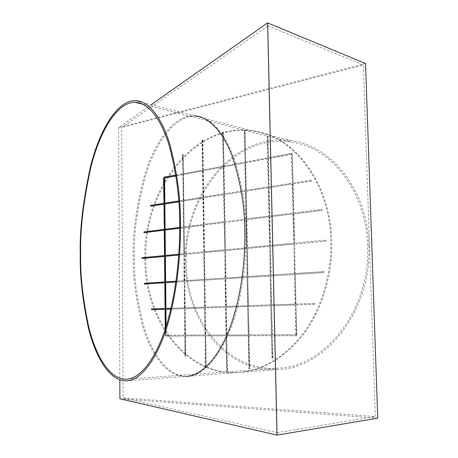 <?xml version="1.0" encoding="UTF-8"?>
<svg xmlns="http://www.w3.org/2000/svg" width="458" height="458" viewBox="0 0 458 458"><rect width="100%" height="100%" fill="white"/><g stroke="black" fill="none" stroke-linecap="round" stroke-linejoin="round"><path stroke-width="0.34" stroke-dasharray="2.29 1.72" d="M368.839 245.322C372.24 310.713 324.567 369.577 276.998 369.606C224.792 372.434 185.026 318.436 185.335 261.318C183.068 196.465 232.962 131.898 291.42 140.772C331.163 145.341 367.539 189.898 368.839 245.322M145.799 258.524C145.255 318.413 184.826 375.285 237.742 372.537C262.715 371.026 284.882 357.95 304.249 333.298C322.255 308.881 332.663 274.56 331.712 240.931C330.567 182.112 293.481 135.293 253.217 130.942C193.98 122.315 143.823 190.551 145.799 258.524M126.042 380.867L185.633 376.424C165.859 376.653 150.447 352.294 142.913 327.006C135.992 300.528 132.78 277.405 133.289 257.636C132.316 235.824 135.992 208.671 144.322 176.175C153.384 144.934 172.798 114.752 194.415 115.817L135.265 100.594M164.565 177.069L163.746 178.236M183.269 154.226L182.416 154.712L183.269 154.226L183.509 173.788L202.705 170.187L201.989 140.257L202.865 139.993L201.989 140.257M292.364 154.163L291.351 153.155L292.364 154.163L292.845 183.04L311.051 180.177L311.749 181.076L311.314 180.234M268.004 136.908L267.025 136.524L268.004 136.908L268.474 157.861L291.626 153.522L291.351 153.155M245.104 130.856L244.166 130.73L245.104 130.856L245.723 162.126L267.775 157.993L267.025 136.524M223.441 132.259L222.536 132.339L223.441 132.259L224.025 166.191L245.059 162.252L244.166 130.73M150.711 205.379L150.705 206.232M322.329 210.331L321.848 209.386L322.329 210.331L293.624 213.863L294.362 243.101L325.97 240.066L326.268 241.034L326.239 240.095M144.035 231.914L144.19 232.721M186.217 261.237C183.979 197.135 233.277 133.375 290.962 142.083C330.298 146.56 366.28 190.637 367.551 245.431C370.9 310.072 323.766 368.261 276.712 368.249C225.21 370.986 185.919 317.692 186.217 261.237M142.049 257.722L142.329 258.512M226.916 371.432L227.569 371.455L226.916 371.432L226.304 335.869L205.482 335.914L205.951 367.425L205.321 367.196L205.951 367.425M249.135 368.822L249.816 368.633L249.135 368.822L248.482 335.823L226.676 335.874L227.569 371.455M272.27 358.196L272.974 357.727L272.27 358.196L271.766 335.771L248.889 335.829L249.816 368.633M323.921 272.55L323.817 271.583L323.921 272.55L295.427 274.382L295.908 304.015L314.846 303.368L314.726 304.33L314.846 303.368M144.299 283.279L144.717 284.057M151.306 308.955L151.884 309.734M314.457 304.324L295.931 304.936L296.956 334.798L295.965 336.046L297.219 334.792L296.687 334.804L297.219 334.792M185.187 355.906L185.788 356.358L185.187 355.906L184.94 335.949L165.911 336.269L165.424 335.187L165.911 336.269M175.992 281.218L183.973 280.697L183.933 254.562L178.752 255.049M183.652 254.539L178.757 255.003M165.092 255.512L183.921 253.755L183.601 227.769L179.708 228.256M178.809 254.196L183.641 253.732M142.323 257.745L164.531 255.564M183.32 227.735L179.708 228.193M164.823 229.275L183.589 226.968L183.269 201.142L178.803 201.841M179.708 227.391L183.309 226.933M144.31 231.943L164.262 229.349M182.988 201.102L178.797 201.76M164.554 203.203L183.257 200.346L182.942 174.687L175.924 175.992M178.74 200.976L182.982 200.306M150.985 205.419L163.998 203.289M182.662 174.635L175.912 175.895M164.29 177.286L182.931 173.897L182.416 154.712M175.792 175.133L182.656 173.845M165.361 281.91L183.973 280.697M144.579 283.29L164.794 281.945M170.977 308.286L184.311 307.828L184.265 281.521L175.872 282.059M183.984 281.504L175.872 282.025M165.63 308.469L184.311 307.828M151.587 308.961L165.063 308.486M165.819 327.207L165.899 335.193L184.648 335.136L184.603 308.646L170.788 309.11M184.322 308.646L170.788 309.093M165.899 335.193L184.648 335.136M165.424 335.187L165.269 328.907M184.906 355.923L184.94 335.949M184.66 335.954L165.911 335.995M184.517 254.505L184.563 280.657L204.314 279.403L203.638 252.639L184.517 254.505L184.843 280.668M203.638 252.639L184.236 254.482M184.231 253.675L203.907 251.837L203.238 225.233L183.904 227.666L184.231 253.675L203.627 251.814M203.238 225.233L183.904 227.666M183.893 226.859L203.501 224.449L202.837 198.005L183.572 201.01L183.893 226.859L203.226 224.414M202.837 198.005L183.572 201.01M183.566 200.215L203.1 197.232L202.442 170.949L183.246 174.527L183.566 200.215L202.825 197.186M202.442 170.949L183.246 174.527M182.994 154.169L183.509 173.788M183.234 173.737L202.43 170.136M184.563 280.657L204.033 279.386M184.855 281.481L184.9 307.81L204.72 307.146L204.045 280.216L184.855 281.481L185.181 307.81M204.045 280.216L184.574 281.47M184.9 307.81L204.44 307.141M185.192 308.629L185.238 335.136L205.132 335.067L204.451 307.976L185.192 308.629L185.519 335.13M204.451 307.976L184.912 308.623M185.238 335.136L204.852 335.073M205.321 367.196L205.144 335.909L185.25 335.954L185.501 356.376M204.863 335.914L185.25 335.954M204.531 252.604L204.646 279.346L225.307 278.035L224.838 250.669L204.531 252.604L204.926 279.363M204.646 279.346L225.033 278.017L224.838 250.669M224.563 250.646L204.251 252.576M204.239 251.751L224.826 249.828L224.082 222.611L203.85 225.153L204.239 251.751L224.546 249.805M224.082 222.611L203.85 225.153M203.839 224.334L224.346 221.809L223.607 194.759L203.444 197.908L203.839 224.334L224.065 221.769M223.607 194.759L203.444 197.908M203.432 197.095L223.865 193.969L223.132 167.084L203.049 170.834L203.432 197.095L223.59 193.923M223.132 167.084L203.049 170.834M202.591 139.93L203.037 170.021L223.389 166.311L222.536 132.339M203.037 170.021L223.115 166.26M204.938 280.193L205.058 307.118L225.8 306.425L225.325 278.882L204.938 280.193L205.339 307.123M225.325 278.882L204.663 280.176M205.058 307.118L225.8 306.425M205.35 307.959L205.47 335.073L226.286 335.004L225.811 307.278L205.35 307.959L205.751 335.067M225.811 307.278L205.07 307.953M205.47 335.073L226.286 335.004M226.304 335.869L205.482 335.914M226.006 335.01L225.531 307.278M226.636 371.449L226.023 335.874M226.939 335.004L248.465 334.941L247.629 306.539L226.183 307.255L226.939 335.004L248.465 334.941M226.183 307.255L226.658 335.01M226.676 335.874L227.288 371.478M248.19 334.947L247.629 306.539M248.86 368.845L248.207 335.829M249.146 334.935L271.743 334.872L270.815 305.772L248.31 306.522L249.146 334.935L271.743 334.872M248.31 306.522L248.871 334.947M248.889 335.829L249.536 368.65M271.468 334.878L270.815 305.772M271.995 358.213L271.491 335.783M272.458 334.867L296.206 334.798L295.181 304.965L271.531 305.749L272.458 334.867L296.206 334.798M271.531 305.749L272.184 334.872M296.234 336.04L296.229 335.725L272.207 335.777L272.974 357.727M272.207 335.777L272.699 357.744M295.931 334.804L295.181 304.965M295.965 336.046L295.954 335.731M295.931 304.936L296.687 334.804M225.519 306.419L225.044 278.87M226.447 306.402L247.887 305.669L247.057 277.456L225.691 278.825L226.447 306.402L247.887 305.669M225.691 278.825L226.166 306.402M247.612 305.669L247.057 277.456M248.568 305.646L271.073 304.879L270.151 275.968L247.732 277.411L248.568 305.646L271.073 304.879M247.732 277.411L248.293 305.646M270.798 304.873L270.151 275.968M271.783 304.856L295.427 304.049L294.408 274.411L270.861 275.928L271.783 304.856L295.427 304.049M270.861 275.928L271.514 304.851M295.158 304.043L294.408 274.411M323.657 272.533L295.427 274.382M295.158 274.365L295.908 304.015M225.954 277.989L247.314 276.598L246.765 248.585L225.485 250.612L225.954 277.989L247.314 276.598M225.485 250.612L225.679 277.977M247.039 276.586L246.765 248.585M247.99 276.558L270.403 275.098L269.762 246.404L247.434 248.522L247.99 276.558L270.403 275.098M247.434 248.522L247.715 276.54M270.128 275.081L269.762 246.404M271.113 275.052L294.66 273.518L293.916 244.108L270.466 246.335L271.113 275.052L294.66 273.518M270.466 246.335L270.838 275.035M294.385 273.5L293.916 244.108M326.268 241.034L294.66 244.034L295.135 273.449L323.817 271.583M294.66 244.034L295.135 273.449M293.647 244.08L270.197 246.307M325.999 241L294.385 244.005M293.893 243.198L292.885 213.955L269.533 216.892L270.174 245.425L293.893 243.198L293.154 214.001M270.174 245.425L293.624 243.169M294.362 243.101L325.97 240.066M292.885 213.955L269.533 216.892M322.066 210.285L293.624 213.863M293.131 213.096L292.13 184.047L268.875 187.683L269.516 216.016L293.131 213.096L292.399 184.099M269.516 216.016L292.862 213.056M311.749 181.076L292.868 183.933L293.601 212.964L322.111 209.426M293.601 212.964L321.848 209.386M292.13 184.047L268.875 187.683M311.48 181.024L292.868 183.933M292.376 183.206L291.38 154.346L268.222 158.668L268.857 186.807L292.376 183.206L291.649 154.409M268.857 186.807L292.107 183.154M292.845 183.04L311.051 180.177M291.38 154.346L268.222 158.668M292.633 154.226L292.112 154.209M267.735 136.839L268.474 157.861M268.205 157.804L291.357 153.459M269.487 246.375L247.16 248.499M269.739 245.517L268.829 216.983L246.593 219.777L247.143 247.635L269.739 245.517L269.104 217.023M247.143 247.635L269.47 245.488M268.829 216.983L246.593 219.777M269.081 216.142L268.176 187.791L246.026 191.255L246.576 218.918L269.081 216.142L268.445 187.843M246.576 218.918L268.812 216.102M268.176 187.791L246.026 191.255M268.428 186.967L267.524 158.8L245.471 162.916L246.015 190.402L268.428 186.967L267.798 158.863M246.015 190.402L268.153 186.921M267.524 158.8L245.471 162.916M244.835 130.788L245.723 162.126M245.454 162.069L267.506 157.936M246.49 248.562L225.204 250.583M246.748 247.726L245.923 219.863L224.723 222.531L225.193 249.742L246.748 247.726L246.198 219.903M225.193 249.742L246.473 247.698M245.923 219.863L224.723 222.531M246.181 219.044L245.362 191.358L224.243 194.656L224.706 221.689L246.181 219.044L245.637 191.404M224.706 221.689L245.906 219.004M245.362 191.358L224.243 194.656M245.62 190.551L244.801 163.042L223.767 166.964L224.231 193.826L245.62 190.551L245.076 163.1M224.231 193.826L245.345 190.505M244.801 163.042L223.767 166.964M223.166 132.196L224.025 166.191M223.75 166.139L244.784 162.195M151.186 104.693L118.605 127.582L365.547 63.507M119.916 398.775L377.73 418.171M118.605 127.582L119.824 379.877M184.253 280.708L183.933 254.562M164.806 255.587L164.548 230.162M164.542 229.378L164.285 204.108M164.279 203.329L164.021 178.214M182.931 173.897L182.696 154.77M202.705 170.187L202.264 140.32M202.865 139.993L203.312 170.078M223.389 166.311L222.811 132.402M245.059 162.252L244.44 130.799M267.775 157.993L267.3 136.593M291.626 153.522L291.62 153.218M292.381 154.277L293.114 183.091M293.137 183.984L293.87 213.004M293.893 213.903L294.637 243.129M295.404 273.466L324.087 271.6M296.177 304.02L315.115 303.373M314.726 304.33L296.2 304.942M296.229 335.725L272.481 335.771M271.766 335.771L249.169 335.817M248.482 335.823L226.95 335.863M205.762 335.909L206.232 367.408M205.602 367.179L205.144 335.909M185.53 335.949L185.788 356.358M165.619 335.187L165.355 309.287M165.344 308.492L165.086 282.752M165.075 281.956L164.817 256.377M183.921 253.755L183.601 227.769M183.589 226.968L183.269 201.142M184.591 307.833L184.265 281.521M166.094 326.342L166.185 335.187M184.929 335.13L184.603 308.646M183.257 200.346L182.942 174.687M204.125 225.187L204.52 251.774M224.826 249.828L224.357 222.645M203.724 197.948L204.113 224.368M224.346 221.809L223.882 194.799M203.323 170.886L203.713 197.135M223.865 193.969L223.407 167.141M271.09 305.778L248.585 306.522M295.45 304.965L271.806 305.755M270.426 275.985L248.007 277.428M294.683 274.428L271.136 275.939M246.868 219.817L247.417 247.658M269.808 216.932L270.449 245.448M245.74 162.974L246.284 190.448M246.301 191.301L246.851 218.958M268.497 158.731L269.127 186.858M269.149 187.734L269.785 216.056M247.904 306.545L226.458 307.261M247.331 277.468L225.971 278.842M224.998 222.565L225.468 249.765M224.517 194.702L224.987 221.724M224.042 167.021L224.506 193.871M183.521 174.578L183.841 200.255M203.1 197.232L202.717 171M205.132 335.067L204.732 307.982M204.72 307.146L204.325 280.233M183.853 201.051L184.173 226.893M203.501 224.449L203.112 198.045M184.185 227.695L184.505 253.698M203.907 251.837L203.512 225.267M204.314 279.403L203.919 252.661M144.877 258.455C144.322 318.413 183.887 375.354 236.82 372.606C261.799 371.095 283.977 358.001 303.356 333.315C321.373 308.869 331.781 274.502 330.836 240.822C329.691 181.929 292.593 135.058 252.318 130.713C193.07 122.091 142.907 190.414 144.877 258.455M246.055 230.792C246.524 254.888 244.017 287.721 233.969 319.535C224.008 351.234 205.276 376.132 186.778 376.339C166.97 376.573 151.529 352.254 143.972 326.995C137.034 300.551 133.816 277.456 134.326 257.711C133.341 235.922 137.028 208.808 145.375 176.353C154.449 145.157 173.897 115.027 195.555 116.109C211.613 116.933 226.04 135.27 234.33 159C242.179 184.139 246.083 208.069 246.055 230.792M123.082 397.893L277.204 432.69L267.93 25.871L121.673 127.547L123.082 397.893L375.348 416.528L363.366 65.065L121.673 127.547M267.93 25.871L363.366 65.065M277.204 432.69L375.348 416.528M276.998 369.606L237.742 372.537M143.354 104.407L290.962 142.083M127.834 379.058L276.712 368.249M291.42 140.772L253.217 130.942M236.82 372.606L186.778 376.339M252.318 130.713L195.555 116.109"/><path stroke-width="0.69" d="M194.415 115.817C210.445 116.624 224.849 134.978 233.128 158.743C240.96 183.916 244.858 207.886 244.83 230.649C245.293 254.78 242.786 287.676 232.75 319.535C222.8 351.292 204.096 376.224 185.633 376.424M180.492 223.04C180.807 249.261 178.328 285.128 168.991 319.724C159.727 354.217 142.593 380.93 126.042 380.867C108.317 380.821 94.846 354.572 88.348 327.636C82.406 299.452 79.709 274.869 80.27 253.887C79.52 230.769 82.898 201.823 90.398 167.044C98.533 133.564 115.84 100.485 135.265 100.594C149.669 100.72 162.682 119.864 170.124 145.323C177.172 172.351 180.624 198.257 180.492 223.04M164.571 177.235L164.29 177.023L163.746 178.236M163.552 178.202L163.998 203.289L150.711 205.379L150.43 206.192L164.01 204.154M150.43 206.192L164.004 204.068L164.262 229.349L144.035 231.914L143.909 232.693L164.273 230.197M143.909 232.693L164.273 230.134L164.531 255.564L142.049 257.722L142.054 258.495L164.536 256.4M80.688 253.761C79.95 230.889 83.287 202.27 90.701 167.891C98.745 134.807 115.84 102.168 135.001 102.277C149.245 102.403 162.103 121.347 169.454 146.52C176.404 173.233 179.817 198.824 179.679 223.286C179.988 249.175 177.544 284.578 168.321 318.762C159.184 352.837 142.255 379.258 125.893 379.201C108.409 379.155 95.104 353.267 88.68 326.657C82.801 298.811 80.139 274.508 80.688 253.761M142.054 258.495L164.536 256.354L164.794 281.945L144.299 283.279L144.717 284.057L164.806 282.769M144.436 284.046L164.806 282.741L165.063 308.486L151.306 308.955L151.604 309.734L165.075 309.299L151.604 309.734M178.752 255.049L165.098 256.303L165.361 281.91L175.992 281.218M178.757 255.003L165.098 256.303M179.708 228.256L164.828 230.065L165.092 255.512L178.809 254.196M179.708 228.193L164.828 230.065M178.803 201.841L164.565 203.982L164.823 229.275L179.708 227.391M178.797 201.76L164.565 203.982M175.924 175.992L164.302 178.065L164.554 203.203L178.74 200.976M175.912 175.895L164.302 178.065M164.29 177.023L175.792 175.133M175.872 282.059L165.367 282.701L165.63 308.469L170.977 308.286M175.872 282.025L165.367 282.701M170.788 309.11L165.636 309.265L165.819 327.207M170.788 309.093L165.636 309.265M119.824 379.877L119.916 398.775L277.01 435.1L377.73 418.171L365.547 63.507L267.621 22.9L151.186 104.693M277.01 435.1L267.621 22.9M165.378 256.32L165.636 281.888M165.109 230.093L165.367 255.484M164.84 204.022L165.098 229.24M165.647 282.712L165.911 308.457M165.916 309.27L166.094 326.342M164.577 178.11L164.834 203.157M165.269 328.907L165.069 309.287M135.007 102.277L143.354 104.407M125.893 379.201L127.834 379.058"/></g></svg>
